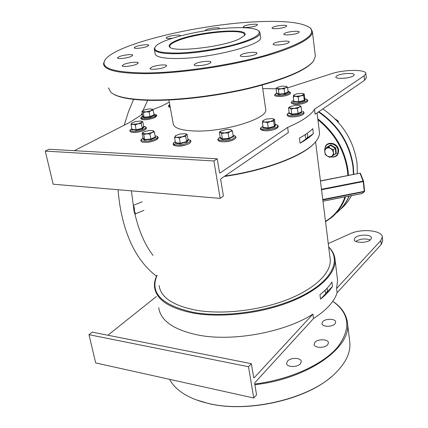 <?xml version="1.0" encoding="UTF-8"?>
<svg xmlns="http://www.w3.org/2000/svg" width="428" height="428" viewBox="0 0 428 428"><rect width="100%" height="100%" fill="white"/><g stroke="black" fill="none" stroke-linecap="round" stroke-linejoin="round"><path stroke-width="0.64" d="M153.031 255.388C145.087 245.094 139.079 231.43 135.013 214.401L134.018 211.074L133.52 207.115M133.279 205.734C134.178 206.601 134.558 208.324 134.419 210.902L135.473 213.807L135.013 214.401M318.855 111.665C338.612 125.409 350.12 143.781 353.384 166.781L353.774 174.378M357.359 173.677L357.07 163.624C353.865 140.78 342.454 122.552 322.835 108.942M349.275 196.029C346.605 202.027 342.972 207.125 338.382 211.325M340.79 209.041C345.155 205.349 348.734 200.86 351.532 195.585M239.434 38.878C223.357 46.984 172.971 52.719 169.59 46.978C168.108 45.25 170.264 43.148 176.063 40.681C196.629 31.474 251.878 27.023 244.484 35.524L239.434 38.878M244.244 35.813L244.532 34.866C245.512 27.938 195.35 32.769 176.555 41.168C172.072 43.068 169.782 44.785 169.691 46.315L170.194 47.396L169.59 46.978M157.065 275.397C149.511 293.057 161.864 305.437 194.135 312.526C226.396 318.154 273.546 310.669 303.11 295.25C332.829 279.853 341.319 259.903 328.693 247.106M328.667 246.897C332.486 250.653 334.61 254.874 335.038 259.561C336.253 273.278 319.609 290.221 290.221 301.842C260.882 313.451 221.752 318.015 193.932 313.221C169.36 308.39 156.225 299.696 154.529 287.14C154.117 283.213 154.952 279.233 157.028 275.193M234.448 27.75C205.044 28.58 160.644 38.921 155.369 46.663C152.625 50.986 159.788 53.115 176.866 53.056C193.889 52.74 218.184 49.118 235.651 44.277C253.713 38.969 261.385 34.497 258.673 30.864C255.612 28.355 247.539 27.317 234.448 27.75M258.485 30.693L259.245 31.287L259.962 32.79C262.589 39.895 210.025 53.516 176.652 53.725C162.046 53.842 154.588 52.253 154.267 48.953L155.209 46.887M347.857 175.528L347.525 171.425C344.7 150.806 334.83 133.568 317.913 119.717M317.806 118.834C335.135 132.792 345.241 150.276 348.13 171.291L348.462 175.41M353.405 174.447L353.014 167.102C349.74 144.086 338.222 125.698 318.453 111.943M312.991 61.75C305.528 70.604 284.759 79.383 250.701 88.088C217.906 96.043 178.406 100.831 150.49 100.371C131.423 99.943 118.85 97.712 112.778 93.678M108.535 87.884L110.729 92.17C115.951 96.889 129.058 99.494 150.051 99.992C178.123 100.446 217.873 95.626 250.862 87.628C285.123 78.875 305.988 70.053 313.457 61.177L315.372 56.261L315.276 55.458M259.678 21.646C202.321 23.551 117.657 43.142 105.395 59.422C99.424 67.95 112.725 72.466 145.285 72.958C179.059 72.862 229.676 65.473 265.178 55.41C301.387 44.405 316.426 35.299 310.3 28.088C303.388 22.759 286.514 20.614 259.678 21.646M309.749 27.601L310.867 28.515L312.413 31.683C312.761 38.67 292.351 49.209 257.276 58.267C222.271 67.314 176.379 73.573 145.044 73.664C117.604 73.413 103.769 70.069 103.533 63.622L104.956 60.043M331.229 376.891C304.806 400.244 246.271 413.111 208.067 403.401L196.04 399.768M169.584 379.326C172.907 385.719 178.824 391.235 187.336 395.868C193.146 398.966 199.94 401.432 207.719 403.267C248.112 413.619 310.557 398.532 335.301 373.27C345.851 362.864 350.692 352.613 349.831 342.528L349.623 340.806M298.38 32.86C295.106 34.668 283.4 35.685 283.775 34.133L284.711 33.288C288.055 31.49 299.573 30.49 299.268 32.036L298.38 32.86M288.328 42.896C284.845 44.86 272.706 45.887 273.096 44.196L274.118 43.249C277.676 41.307 289.617 40.296 289.296 41.976L288.328 42.896M255.842 54.308C252.055 56.384 239.867 57.427 240.269 55.651L241.478 54.554C245.34 52.5 257.314 51.472 256.987 53.243L255.842 54.308M209.65 63.403C205.568 65.521 193.75 66.575 194.157 64.799L195.601 63.563C199.748 61.472 211.357 60.434 211.025 62.199L209.65 63.403M165.08 67.03C160.837 69.09 149.645 70.149 150.041 68.469L151.699 67.153C156.001 65.115 166.99 64.077 166.658 65.746L165.08 67.03M136.596 64.237C132.38 66.169 121.852 67.223 122.226 65.687L123.976 64.382C128.25 62.472 138.592 61.439 138.271 62.964L136.596 64.237M131.134 56.475C127.084 58.262 117.09 59.289 117.443 57.892L119.139 56.683C123.237 54.912 133.065 53.907 132.76 55.292L131.134 56.475M147.36 46.39C143.551 48.054 133.852 49.054 134.194 47.759L135.73 46.679C139.587 45.031 149.131 44.041 148.837 45.331L147.36 46.39M172.618 38.162C168.627 38.67 166.465 38.595 166.118 37.926L167.46 36.968C171.072 35.396 180.6 34.427 180.311 35.663L180.129 35.984M205.397 30.725L205.215 30.468L206.371 29.602C209.784 28.061 219.564 27.092 219.275 28.334L218.66 28.944M256.543 25.589C253.312 27.178 242.901 28.168 243.243 26.862L244.265 26.049C247.55 24.471 257.806 23.497 257.517 24.797L256.543 25.589M285.904 26.755C282.71 28.43 271.652 29.43 272.01 28.023L272.946 27.215C276.199 25.557 287.092 24.567 286.797 25.969L285.904 26.755M287.461 361.184L286.594 363.404C286.605 367.347 297.433 367.577 300.451 363.677L301.275 361.516C301.221 357.567 290.542 357.337 287.461 361.184M314.874 342.405L314.125 344.358C314.099 348.13 324.922 348.397 327.72 344.663L328.431 342.769C328.415 338.987 317.742 338.725 314.874 342.405M322.642 321.76L321.942 323.52C321.899 327.019 332.379 327.227 335.038 323.755L335.696 322.043C335.702 318.539 325.355 318.336 322.642 321.76M168.894 100.04L173.212 123.676C173.747 127.854 180.498 130.283 193.467 130.957C222.902 132.584 268.329 118.652 265.718 109.531L265.638 108.947M260.545 36.936L260.615 37.397C263.263 44.694 210.822 58.427 177.492 58.508C162.907 58.572 155.45 56.913 155.113 53.532L154.39 49.616M353.432 75.868C349.944 78.447 335.44 79.362 335.82 77.003L336.702 75.906C340.292 73.365 354.539 72.455 354.25 74.814L353.432 75.868M370.766 239.525C367.652 243.281 354.02 243.275 354.207 239.552L354.956 237.893C358.166 234.202 371.574 234.196 371.467 237.925L370.766 239.525M382.685 240.771L381.214 244.495L337.109 292.731C334.3 301.622 326.436 310.22 313.515 318.534L312.921 314.125C284.781 332.331 232.49 341.951 198.046 335.033C173.634 329.838 160.521 320.7 158.708 307.625M262.717 88.564L276.114 88.81M74.301 150.688L129.989 122.242L142.465 114.26M152.668 109.563L161.335 106.23L169.285 102.169M305.464 134.499C305.041 136.73 305.362 138.062 306.432 138.485L306.812 138.34C307.925 136.773 308.005 135.125 307.058 133.402M325.259 290.072C325.055 291.768 325.317 292.725 326.029 292.95L326.735 292.458L327.249 291.227L327.372 289.355L327.013 288.279M330.052 258.02L330.229 259.432C331.379 272.443 315.57 288.467 287.782 299.456C260.037 310.428 223.068 314.778 196.682 310.3C173.27 305.763 160.751 297.524 159.12 285.572M288.344 132.578L220.912 178.786L220.682 179.583L223.427 196.056L220.179 198.389L53.163 184.211L45.288 151.105L49.049 149.254L217.215 158.809L219.532 172.698L219.96 173.051L287.643 127.4L288.344 132.578M287.627 87.879L331.716 73.648C343.941 69.464 366.186 69.282 365.828 73.525L364.078 75.842L314.478 109.295C310.99 115.148 302.04 121.183 287.643 127.4M345.631 196.752C342.721 205.135 338.125 211.988 331.844 217.312L325.531 221.736M336.734 212.791C341.993 208.34 346.097 202.765 349.034 196.078M325.483 221.324C334.626 215.867 341.132 207.714 345 196.875M314.478 109.295L315.088 114.249L364.538 80.362L366.272 77.891M224.919 176.042C267.618 169.846 306.057 154.519 315.928 141.374C318.464 138.196 319.646 135.205 319.465 132.407L319.336 131.353M300.082 143.198L299.418 138.137C305.223 134.938 309.669 131.776 312.75 128.657L313.371 133.606C310.3 136.767 305.87 139.967 300.082 143.198L313.371 133.606M315.131 142.315C304.806 155.385 266.473 170.456 224.283 176.475M337.109 292.731L336.585 288.483L337.58 280.303L337.392 278.789M331.93 282.009L332.476 286.348C329.769 290.671 325.783 294.935 320.524 299.135L319.946 294.705C325.216 290.532 329.212 286.3 331.93 282.009M364.613 191.166L364.249 191.637L322.824 200.02M321.342 188.127L321.605 189.246L363.126 181.097L363.581 181.36L364.624 191.129L364.276 191.332L363.238 181.563L321.658 189.722L321.487 189.246M382.702 240.953L382.311 237.048C382.375 230.312 361.334 228.338 350.067 233.784L328.255 243.58M382.311 237.048L380.813 240.563L336.585 288.483M312.921 314.125L254.072 377.892L253.708 377.715L251.37 363.698L248.497 366.721L88.976 334.675L92.255 332.133L251.37 363.698M313.515 318.534L254.869 382.68L254.665 383.461L256.565 394.867L253.761 398.008L248.497 366.721M253.761 398.008L95.695 362.928L88.976 334.675M156.434 296.492L107.867 335.231M355.796 241.403C360.381 238.738 365.212 238.257 370.295 239.958M332.786 301.28L333.53 301.788C341.94 307.673 346.605 314.842 347.515 323.3C351.484 347.317 308.369 378.689 254.879 384.729M254.756 384.018C289.665 379.722 322.557 364.677 337.307 347.504C351.228 329.121 349.826 313.799 333.107 301.547L332.765 301.312M343.994 78.276L346.541 77.966M217.215 158.809L213.882 160.965L220.179 198.389M213.882 160.965L45.288 151.105M364.49 191.503L363.575 181.402M322.803 199.844L322.878 199.507L364.276 191.332L362.216 193.467L364.437 191.551M320.465 181.055L359.937 173.174L360.467 173.458L363.549 181.226L363.238 181.563L360.05 173.329L360.467 173.458L363.5 181.162M359.937 173.174L320.444 180.884L359.937 173.174L360.408 173.383M320.524 299.135L332.476 286.348M288.194 91.988L288.606 92.304L284.984 94.064L281.87 94.074L278.837 94.7L276.59 93.4M277.135 87.558L276.065 88.468L277.151 88.543L278.366 89.495L281.191 88.762L277.151 88.543L277.109 87.574L277.719 87.221L282.282 86.119L286.311 86.322L286.712 86.916L285.786 87.644L281.191 88.762L284.139 88.896L285.786 87.644L287.546 87.264L286.311 86.322M276.065 88.468L276.697 93.047L279.002 94.107L278.366 89.495M278.837 94.7L279.002 94.107L284.759 93.513L284.139 88.896M284.984 94.064L284.759 93.513L288.156 91.859L287.546 87.264M288.606 92.304L288.156 91.859M276.697 93.047L276.381 93.566M335.809 119.375L338.168 121.001L338.505 122.526M337.639 121.397L338.168 121.001M154.043 114.747L154.529 115.293L150.18 117.192L144.145 117.802L142.519 116.512L142.802 115.993L141.914 111.408L142.583 111.558L142.791 110.702L143.878 110.098L148.725 108.942L152.074 109.103L152.315 109.231L151.063 110.692L146.178 111.863L149.099 112.008L151.063 110.692L153.187 110.253L151.967 109.06M142.583 111.558L146.178 111.863L143.434 112.585L142.583 111.558M142.727 110.756L141.914 111.408M142.802 115.993L144.327 117.202L149.982 116.63L154.059 114.848L153.187 110.253M144.145 117.802L143.434 112.585M150.18 117.192L149.099 112.008M154.529 115.293L154.059 114.848M130.984 124.537L133.033 124.291L131.685 123.89L131.717 123.157L130.984 124.537L131.942 129.32L136.227 129.759L142.139 128.309L143.701 126.442L144.193 126.843L142.524 128.844L136.216 130.39L133.878 129.834L131.642 129.919L131.947 129.358M131.968 122.927L135.467 121.531L140.534 121.017L141.582 121.236L141.898 122.135L138.148 123.778L141.197 123.515L141.898 122.135L142.77 121.67L141.422 121.178M133.033 124.291L138.148 123.778L135.275 124.955L133.033 124.291M143.701 126.442L142.77 121.67M136.216 130.39L135.275 124.955M142.524 128.844L141.197 123.515M131.942 129.32L131.642 129.919M155.294 136.789L155.84 137.431L151.089 139.63L147.73 139.614L144.487 140.266L142.717 138.699L143.022 138.137L142.048 133.172L142.786 133.413L143.096 132.322L144.199 131.69L149.49 130.385L153.417 130.786C153.914 131.262 153.459 131.835 152.058 132.509L154.374 131.963L152.935 130.54M146.718 133.83L142.786 133.413L143.712 134.606L152.058 132.509L149.907 134.001L146.718 133.83M143.064 132.343L142.048 133.172M143.022 138.137L144.691 139.603L143.712 134.606M144.487 140.266L144.691 139.603L150.875 139.004L149.907 134.001M151.089 139.63L150.875 139.004L155.327 136.949L154.374 131.963M155.327 136.949L155.84 137.431M175.17 143.321L175.491 142.679L180.327 143.22L186.608 141.62L187.983 139.512L188.497 139.94L187.031 142.198L183.617 142.706L180.332 143.904L175.17 143.321L175.48 142.615M175.598 135.612L174.554 137.538L176.876 137.308L179.396 138.057L182.456 136.773L176.876 137.308C175.352 137.115 174.79 136.682 175.196 136.008L179.043 134.189L184.57 133.654L185.8 133.921L186.298 134.938L187.079 134.387L185.57 133.841M182.456 136.773L186.298 134.938L185.688 136.468L182.456 136.773M175.491 142.679L174.554 137.538M180.332 143.904L179.396 138.057M187.031 142.198L186.608 141.62L185.688 136.468M187.983 139.512L187.079 134.387M233.223 136.163L233.747 136.671L231.43 137.474L229.253 138.961L222.255 139.624L219.837 137.998L220.078 137.811M220.671 131.107L219.334 132.236L220.383 132.482L221.602 133.723L224.802 132.915L228.172 133.092L230.211 131.535L224.802 132.915L220.383 132.482L220.613 131.155L226.744 129.336L230.655 129.529M230.211 131.535C231.532 130.84 231.848 130.246 231.152 129.748L232.399 130.973L230.211 131.535M219.837 137.998L220.185 137.415L219.334 132.236M220.185 137.415L222.453 138.934L221.602 133.723M222.255 139.624L222.453 138.934L229.007 138.314L228.172 133.092M229.253 138.961L229.007 138.314L233.223 136.174L232.399 130.973M233.223 136.174L233.747 136.671M262.792 128.084L263.118 127.442L268.335 127.908L274.364 126.356L275.124 124.366L275.6 124.799L274.792 126.929L268.356 128.582L262.792 128.084L263.065 127.084M263.118 120.37L262.375 122.306L264.905 122.039L267.591 122.75L270.55 121.488L273.642 121.21L273.957 119.738L270.55 121.488L264.905 122.039C263.247 121.873 262.519 121.472 262.722 120.84L266.141 119.102L271.732 118.551L273.246 118.84M275.124 124.366L274.407 119.246L273.957 119.738L273.38 118.893M274.407 119.246L274.011 119.091M263.118 127.442L262.375 122.306M268.356 128.582L267.591 122.75M274.792 126.929L274.364 126.356L273.642 121.21M301.756 111.719L302.211 112.077L298.332 114.11L291.596 114.779L290.184 113.757L288.83 113.404L289.082 113.19M289.826 106.749L288.515 107.877L289.745 108.033L291.11 109.135L294.207 108.343L297.433 108.503L299.199 107.086L301.082 106.62L299.691 105.529C300.499 105.951 300.333 106.465 299.199 107.086L294.207 108.343L289.745 108.033L289.745 106.802L295.245 105.234L299.445 105.432M288.83 113.404L289.178 112.842L288.515 107.877M289.178 112.842L291.773 114.126L291.11 109.135M291.596 114.779L291.773 114.126L298.086 113.5L297.433 108.503M298.332 114.11L298.086 113.5L301.724 111.601L301.082 106.62M301.724 111.601L302.211 112.077M293.56 102.019L293.865 101.431L298.798 101.741L304.287 100.371L304.795 98.702L305.223 99.114L304.683 100.896L298.824 102.362L296.16 101.869L293.56 102.019L293.801 100.965M293.742 95.011L293.234 96.648L295.641 96.343L293.469 95.374L296.486 93.882L301.665 93.347L303.42 93.678L303.875 94.304L300.868 95.808L295.641 96.343L298.177 96.942L300.868 95.808L303.677 95.578L304.19 93.941L303.409 93.673M293.865 101.431L293.234 96.648M298.824 102.362L298.177 96.942M304.683 100.896L304.287 100.371L303.677 95.578M304.795 98.702L304.19 93.941M326.521 148.227L326.484 147.478L330.748 144.899L335.702 147.895L336.349 153.47L334.198 154.749M324.734 152.111L325.034 149.875L326.414 148.291L328.506 147.778L330.753 148.489L328.613 146.932L324.606 149.351L325.237 154.567L327.361 156.124L325.585 154.396L324.734 152.111M331.684 156.348L329.592 156.841L327.361 156.124L329.86 157.392L331.684 156.348L333.888 155L333.391 152.529L333.075 154.77L331.684 156.348M333.391 152.529L332.54 150.228L330.753 148.489L333.268 149.757L333.391 152.529M333.888 155L335.846 153.438L335.226 148.216L330.582 145.408L324.606 149.351M335.702 147.895L333.268 149.757M330.748 144.899L328.613 146.932M335.846 153.438L336.349 153.47M326.484 147.478L326.585 147.826M134.018 211.074L134.419 210.902M337.435 121.333L335.418 119.214M322.974 201.224L362.393 193.392M321.546 189.748L322.765 199.539M381.214 244.495L380.813 240.563M364.078 75.842L364.538 80.362M276.691 92.994C273.786 94.893 275.471 95.695 281.742 95.407C289.28 94.101 291.441 92.774 288.226 91.421L288.226 91.421C290.794 92.004 293.779 94.465 281.892 96.455C271.502 96.701 274.744 94.454 276.691 92.994M169.344 106.198L170.237 107.38M170.248 107.444C168.616 107.096 168.145 106.369 168.83 105.267L169.718 104.544L168.819 105.705L170.06 106.422M141.77 119.128C143.883 121.194 158.761 117.577 155.813 115.737M141.24 118.973C140.304 118.31 140.817 117.358 142.781 116.122L142.781 116.122C141.256 116.903 140.785 117.561 141.374 118.101C143.541 120.209 158.831 116.502 155.797 114.618L153.914 114.094M155.776 115.71L154.508 115.287M143.498 117.031L141.663 118.278M132.808 132.386C137.902 133.065 148.045 129.663 145.557 128.133M132.605 132.412C129.192 131.771 128.93 130.513 131.803 128.641C129.491 130.01 129.7 130.904 132.434 131.326C139.17 132.172 150.763 127.095 143.776 126.421L143.776 126.421C146.397 126.956 147.023 127.94 145.659 129.368C142.192 131.53 137.859 132.546 132.653 132.418M147.58 142.289C154.524 141.208 157.75 139.721 157.258 137.827M147.296 141.186C155.038 140.55 161.051 136.436 155.134 135.933C160.682 136.382 158.9 140.748 147.532 142.321C141.219 142.54 142.021 141.829 141.026 141.101C140.427 140.266 141.096 139.293 143.027 138.169C139.747 140.405 141.17 141.406 147.296 141.186M184.505 144.118C190.754 142.101 191.91 140.544 187.972 139.442C190.337 139.94 191.3 140.716 190.861 141.764C190.027 142.904 190.909 143.3 184.709 145.29C181.103 146.344 177.62 146.413 174.25 145.509C172.479 144.594 172.832 143.316 175.309 141.673C170.093 144.273 176.946 146.162 184.505 144.118M174.041 144.295C174.271 146.296 177.807 146.622 184.65 145.274M233.458 138.517C236.106 136.976 235.978 135.879 233.073 135.221C236.705 136.377 236.903 137.869 233.667 139.689C225.781 143.776 212.432 141.368 220.163 137.276C213.165 140.732 226.867 142.069 233.458 138.517M218.869 139.908C217.253 142.508 228.643 142.385 233.474 139.715M277.628 126.137C277.868 125.308 277.034 124.741 275.134 124.425C277.799 125.131 278.789 125.971 278.104 126.956C276.483 129.16 272.508 130.449 266.184 130.829C261.321 130.331 259.48 129.406 260.673 128.052L262.936 126.196L260.973 127.742C259.106 131.118 276.809 129.422 277.628 126.137M261.364 128.919C259.555 132.215 276.777 130.572 277.574 127.357M288.124 116.159C286.471 115.244 286.814 114.078 289.157 112.66C287.322 113.613 287.001 114.426 288.183 115.105C292.131 117.358 307.759 113.361 302.928 111.36L303.035 111.387C308.32 115.485 291.072 118.262 288.21 116.202M288.531 116.223C291.966 118.24 306.127 115.057 303.377 112.896M304.864 98.895L305.223 98.932C307.711 99.547 308.31 100.516 307.026 101.848C304.03 103.651 300.065 104.502 295.138 104.389C289.408 103.464 290.965 102.099 293.565 100.441L293.565 100.441C290.751 101.907 291.222 102.864 294.978 103.303C302.072 103.897 311.498 99.826 305.223 98.932L304.854 98.873M295.24 104.362C300.622 104.828 309.011 102.185 306.892 100.714M330.962 156.771C335.589 157.418 337.949 155.369 338.04 150.624C337.435 142.647 325.098 141.096 325.168 148.923M133.616 207.634L131.417 190.856M141.352 114.843L142.16 112.698M143.016 110.542L147.676 100.307M133.226 205.408L142.214 201.786M156.525 276.221C145.065 267.495 136.072 255.388 129.529 239.905C123.334 225.107 119.508 208.377 118.053 189.722M124.211 125.195L128.443 111.815L133.59 99.371M135.505 213.797L143.942 210.335M334.915 118.711L337.981 121.932M169.772 46.759L169.691 46.315M315.575 141.802L330.229 259.432M317.078 112.885L319.465 132.407M335.038 259.561L337.58 280.303M347.515 323.3L349.831 342.528M365.828 73.525L366.282 78.008M259.962 32.79L260.615 37.397M312.413 31.683L315.372 56.261M262.22 85.108L265.718 109.531M322.98 201.23L362.195 193.477M333.107 301.547L333.53 301.788M310.3 28.088L310.867 28.515M258.673 30.864L259.245 31.287M153.919 114.11L155.995 114.683C157.579 115.175 156.702 116.346 153.363 118.198C146.943 119.856 142.936 120.15 141.358 119.07M142.791 110.702L142.449 110.959M141.582 121.236L141.93 121.333M143.096 132.322L142.802 132.536M185.8 133.921L186.18 134.028M303.42 93.678L304.18 93.941M325.007 149.046C324.643 140.523 338.034 141.829 338.639 150.378C338.484 155.562 335.862 157.729 330.785 156.873"/></g></svg>
